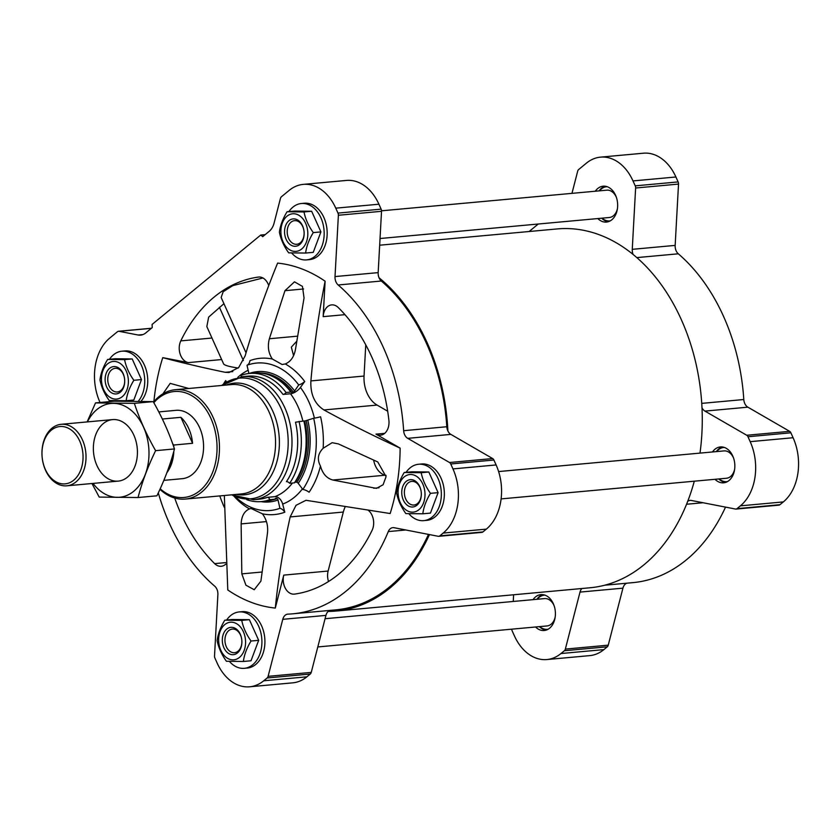 <?xml version="1.0" encoding="UTF-8"?>
<svg xmlns="http://www.w3.org/2000/svg" width="840" height="840" viewBox="0 0 840 840"><rect width="100%" height="100%" fill="white"/><g stroke="black" fill="none" stroke-linecap="round" stroke-linejoin="round"><path stroke-width="1.26" d="M546.861 659.547L589.775 655.62A47.187 33.537 -95.2 0 0 603.887 649.603L607.278 646.811A3.433 2.436 -95.2 0 0 608.244 645.162L622.923 588.158L580.01 592.095L565.341 649.1A3.433 2.436 -95.2 0 1 564.365 650.738L560.973 653.53A47.187 33.537 -95.2 0 1 546.861 659.547A47.187 33.537 -95.2 0 1 514.364 635.764L512.148 630.84A3.433 2.436 -95.2 0 1 511.749 629.171M694.302 481.194A180.169 128.069 84.8 0 1 687.708 501.344A8.579 6.101 -95.2 0 1 690.091 500.399A8.579 6.101 -95.2 0 1 691.341 500.462L735.494 509.05A3.433 2.436 -95.2 0 0 735.987 509.082L778.9 505.144A3.433 2.436 -95.2 0 0 779.919 504.704L783.321 501.921A47.187 33.537 -95.2 0 0 793.097 437.735L790.881 432.8A3.433 2.436 -95.2 0 0 789.642 431.34L747.873 407.169A8.579 6.101 -95.2 0 1 743.799 399.525A178.972 127.208 -95.2 0 0 678.311 253.806A8.579 6.101 -95.2 0 1 675.161 245.396L678.521 184.086A3.433 2.436 -95.2 0 0 678.132 181.923L675.917 176.988A47.187 33.537 -95.2 0 0 643.409 153.206L600.505 157.143A47.187 33.537 -95.2 0 0 586.394 163.159L578.645 169.533A3.433 2.436 -95.2 0 0 577.678 171.181L571.966 193.358M604.716 585.218L632.929 582.635A178.972 127.208 -95.2 0 0 725.519 507.119M626.861 583.191A8.579 6.101 -95.2 0 0 622.923 588.158M714.987 479.304A18.018 12.81 -95.2 0 0 723.639 482.811A18.018 12.81 -95.2 0 0 732.764 456.015A18.018 12.81 -95.2 0 0 720.352 446.933A18.018 12.81 -95.2 0 0 712.477 451.962M722.295 446.964A18.018 12.81 -95.2 0 0 716.331 451.605M718.83 478.947A18.018 12.81 -95.2 0 0 725.54 482.433M535.553 626.986A18.018 12.81 -95.2 0 0 544.204 630.504A18.018 12.81 -95.2 0 0 553.329 603.698A18.018 12.81 -95.2 0 0 540.918 594.615A18.018 12.81 -95.2 0 0 533.043 599.645M542.861 594.647A18.018 12.81 -95.2 0 0 536.897 599.298M539.396 626.63A18.018 12.81 -95.2 0 0 546.105 630.115M597.807 218.558A18.018 12.81 -95.2 0 0 606.459 222.075A18.018 12.81 -95.2 0 0 615.573 195.269A18.018 12.81 -95.2 0 0 603.162 186.186A18.018 12.81 -95.2 0 0 595.298 191.216M605.105 186.218A18.018 12.81 -95.2 0 0 599.141 190.869M601.65 218.201A18.018 12.81 -95.2 0 0 608.36 221.686M687.708 501.344A180.169 128.069 84.8 0 1 590.131 587.759L336.042 611.048A180.169 128.069 84.8 0 1 328.178 611.425A8.579 6.101 -95.2 0 0 325.931 615.384L311.252 672.389A3.433 2.436 -95.2 0 1 310.286 674.026L306.883 676.82A47.187 33.537 -95.2 0 1 292.782 682.836L249.627 686.795A47.187 33.537 -95.2 0 0 263.739 680.778L267.13 677.985A3.433 2.436 -95.2 0 0 268.107 676.337L282.776 619.332L325.931 615.384M379.669 245.207L557.246 228.931A180.169 128.069 84.8 0 1 633.119 254.468A180.169 128.069 84.8 0 1 701.988 407.705A180.169 128.069 84.8 0 1 699.993 453.106M365.757 344.831L364.046 376.047L310.894 380.919C313.803 347.54 318.549 314.296 325.112 281.201A173.303 123.186 -95.2 0 0 277.61 263.099C265.02 293.885 254.195 324.807 245.144 355.856L238.675 367.542L228.995 372.519L225.162 372.298C202.293 367.542 181.482 362.649 162.74 357.641A173.303 123.186 -95.2 0 0 153.878 401.678M268.716 285.59A13.724 9.755 -95.2 0 0 258.625 277.043A13.724 9.755 -95.2 0 0 258.321 277.084A159.579 113.431 -95.2 0 0 180.789 340.893A13.724 9.755 -95.2 0 0 188.276 362.607L162.74 357.641M262.92 277.988L232.796 285.621L223.167 291.732L221.151 297.476L246.036 352.842M238.192 368.036C229.499 366.733 224.648 365.379 223.64 363.972L206.829 326.582L208.656 317.111L223.934 303.681M285.254 363.941C290.819 361.673 294.262 356.601 295.586 348.747L304.048 297.948L302.442 286.398L294.483 281.831L284.97 290.682L269.356 338.751C267.393 346.353 268.401 353.115 272.349 359.026L282.156 364.518L285.254 363.941A78.456 55.766 84.8 0 1 304.742 381.518A590.268 271.299 143.2 0 0 300.437 387.45A8.579 3.948 143.2 0 1 290.514 393.771L283.028 394.454A2.573 1.186 143.2 0 0 286.062 392.49A64.344 45.738 84.8 0 0 249.543 373.433L254.341 373.002A64.344 45.738 84.8 0 1 273.945 377.129A64.344 45.738 84.8 0 1 290.861 392.049L286.062 392.49M296.625 341.376L291.333 347.141L293.591 355.677M407.726 438.344A8.579 6.101 -95.2 0 1 403.651 430.7L446.806 426.741A8.579 6.101 -95.2 0 0 447.899 430.994A8.579 6.101 -95.2 0 0 450.87 434.395L492.65 458.556A3.433 2.436 -95.2 0 1 493.889 460.026L496.104 464.951A47.187 33.537 -95.2 0 1 486.318 529.137L482.927 531.93A3.433 2.436 -95.2 0 1 481.908 532.371L438.753 536.319A3.433 2.436 -95.2 0 0 439.782 535.878L443.173 533.085A47.187 33.537 -95.2 0 0 452.959 468.909L450.744 463.974A3.433 2.436 -95.2 0 0 449.505 462.515L407.726 438.344L450.87 434.395M310.894 380.919C310.328 394.317 314.675 403.998 323.935 409.952C347.718 422.971 373.118 435.697 400.134 448.13L375.974 434.144A13.724 9.755 -95.2 0 0 380.468 435.204A13.724 9.755 -95.2 0 0 388.889 420.21A159.579 113.431 -95.2 0 0 338.257 307.545A13.724 9.755 -95.2 0 0 331.685 304.889A13.724 9.755 -95.2 0 0 323.169 316.659L325.112 281.201M313.677 418.247A8.579 1.134 -13 0 0 320.586 416.776A78.456 55.766 84.8 0 1 323.148 448.276L332.094 442.701L338.352 443.898L377.769 461.969L386.075 476.669L383.103 484.743L376.435 488.376L332.84 480.018C326.718 478.37 322.592 473.707 320.45 466.043A78.456 55.766 84.8 0 1 309.089 492.24A8.579 4.567 34.2 0 0 302.831 489.447A74.036 52.626 -95.2 0 0 313.677 418.247L304.721 421.05A63.494 45.129 -95.2 0 1 295.418 482.108L294.42 482.853A64.344 45.738 -95.2 0 0 303.86 420.966L304.721 421.05M246.761 499.685A64.344 45.738 -95.2 0 0 261.293 501.596A64.344 45.738 -95.2 0 0 269.724 499.674A2.573 1.774 69.7 0 0 267.341 497.354L274.827 496.671A8.579 5.933 69.7 0 1 282.66 504.074A590.268 407.841 69.7 0 0 284.823 512.211A78.456 55.766 84.8 0 1 262.406 513.807C266.742 519.687 268.391 526.386 267.361 533.914L260.894 581.144L254.226 589.722L245.921 585.197L241.815 573.867L241.133 523.908C241.521 516.138 244.314 511.13 249.512 508.893A78.456 55.766 84.8 0 1 233.762 495.947M188.79 388.479L170.184 383.376L162.907 393.855M223.503 383.995A78.456 55.766 84.8 0 1 225.666 380.604A590.268 314.296 34.2 0 0 226.59 381.927M304.742 381.518A8.579 3.948 143.2 0 1 298.725 384.972A74.036 52.626 84.8 0 0 247.013 365.253A8.579 5.933 69.7 0 0 249.942 360.623A78.456 55.766 84.8 0 1 272.349 359.026M224.343 495.506L227.787 589.974A173.303 123.186 -95.2 0 0 275.289 608.076C278.324 578.172 283.28 547.785 290.168 516.926L296.026 505.302L305.981 500.294L390.159 513.534A173.303 123.186 -95.2 0 0 400.134 448.13M158.298 492.87A178.972 127.208 -95.2 0 0 214.736 586.194A8.579 6.101 -95.2 0 1 217.886 594.605L214.526 655.914A3.433 2.436 -95.2 0 0 214.914 658.077L217.13 663.012A47.187 33.537 -95.2 0 0 249.627 686.795M438.753 536.319A3.433 2.436 -95.2 0 1 438.26 536.298L394.107 527.709A8.579 6.101 -95.2 0 0 392.858 527.646A8.579 6.101 -95.2 0 0 388.28 531.583A178.972 127.208 -95.2 0 1 292.782 613.809A178.972 127.208 -95.2 0 1 288.005 614.124A8.579 6.101 -95.2 0 0 287.774 614.135A8.579 6.101 -95.2 0 0 282.776 619.332M329.868 610.407A8.579 6.101 -95.2 0 0 328.178 611.425M292.782 613.809L335.937 609.851A178.972 127.208 -95.2 0 0 428.495 534.398M446.806 426.741A178.972 127.208 -95.2 0 0 381.318 281.022A8.579 6.101 -95.2 0 1 379.029 277.756A180.169 128.069 84.8 0 1 447.899 430.994M403.651 430.7A178.972 127.208 -95.2 0 0 338.163 284.981L381.318 281.022M265.178 234.633L260.715 235.042L262.731 236.649L269.241 231.294A17.157 12.201 -95.2 0 0 274.092 223.072L280.445 198.418A3.433 2.436 -95.2 0 1 281.411 196.781L289.159 190.397A47.187 33.537 -95.2 0 1 303.272 184.38A47.187 33.537 -95.2 0 1 335.769 208.163L337.985 213.097A3.433 2.436 -95.2 0 1 338.383 215.261L335.024 276.57A8.579 6.101 -95.2 0 0 338.163 284.981M335.024 276.57L378.168 272.622A8.579 6.101 -95.2 0 0 379.029 277.756M378.168 272.622L381.528 211.302A3.433 2.436 -95.2 0 0 381.139 209.139L378.924 204.215A47.187 33.537 -95.2 0 0 346.416 180.432L303.272 184.38M260.715 235.042L152.103 324.429L152.229 327.6L145.73 332.945A17.157 12.201 -95.2 0 1 140.595 335.139A17.157 12.201 -95.2 0 1 138.096 335.013L119.007 331.296A3.433 2.436 -95.2 0 0 118.503 331.264A3.433 2.436 -95.2 0 0 117.474 331.706L109.725 338.079A47.187 33.537 -95.2 0 0 99.95 402.266L100.044 402.497M275.289 608.076L283.773 575.117A13.724 9.755 -95.2 0 0 294.273 594.132A13.724 9.755 -95.2 0 0 294.578 594.09A159.579 113.431 -95.2 0 0 372.11 530.281A13.724 9.755 -95.2 0 0 368.193 510.237M174.709 498.036A159.579 113.431 -95.2 0 0 214.652 563.63A13.724 9.755 -95.2 0 0 221.214 566.286A13.724 9.755 -95.2 0 0 225.782 564.123M159.936 489.321A54.904 39.029 -95.2 0 0 185.304 499.076A54.904 39.029 -95.2 0 0 213.108 417.396A54.904 39.029 -95.2 0 0 175.287 389.718A54.904 39.029 -95.2 0 0 153.5 402.139M160.188 488.775A53.193 37.81 -95.2 0 0 206.692 483.326A53.193 37.81 -95.2 0 0 210.882 418.352A53.193 37.81 -95.2 0 0 153.825 402.738M158.781 411.915L175.959 410.34A34.314 24.392 84.8 0 1 203.385 442.281A34.314 24.392 84.8 0 1 182.228 478.685L163.842 480.375M364.046 376.047A27.457 19.52 -95.2 0 0 377.087 405.08L387.671 411.201M345.293 506.572A27.457 19.52 -95.2 0 0 343.319 512.053L328.125 571.043A13.724 9.755 -95.2 0 0 328.534 581.522M299.061 421.407A64.344 45.738 -95.2 0 1 289.621 483.294A2.573 1.376 34.2 0 0 286.451 481.625A61.772 43.911 -95.2 0 0 295.512 422.216L303.86 420.966M289.621 483.294L294.42 482.853M302.831 489.447L298.252 483.326A1.712 0.913 34.2 0 0 296.867 482.328A3.433 1.827 34.2 0 0 295.418 482.108M320.45 466.043C316.985 459.491 317.887 453.569 323.148 448.276M225.645 382.526A8.579 4.567 34.2 0 0 225.666 380.604M261.293 501.596L266.091 501.155A64.344 45.738 -95.2 0 0 274.522 499.233L275.782 498.278A3.433 2.373 69.7 0 1 277.084 498.603A1.712 1.186 69.7 0 1 278.019 499.989L279.93 508.294A74.036 52.626 -95.2 0 1 256.925 509.366A74.036 52.626 -95.2 0 1 235.263 496.64M269.724 499.674L274.522 499.233M284.823 512.211A8.579 5.933 69.7 0 0 279.93 508.294M249.512 508.893L251.045 508.463L262.406 513.807M298.725 384.972L294.63 390.989A1.712 0.788 143.2 0 1 293.318 392.081A3.433 1.575 143.2 0 1 291.9 392.511L290.861 392.049M247.013 365.253L248.913 373.506M273.945 377.129L275.216 377.8A63.494 45.129 84.8 0 1 291.9 392.511M241.112 376.814A2.573 1.774 69.7 0 0 241.112 375.354A64.344 45.738 84.8 0 1 249.543 373.433M429.461 534.587A180.169 128.069 84.8 0 1 336.042 611.048M219.755 495.925A159.579 113.431 -95.2 0 0 224.228 507.224M373.674 460.173A18.879 13.419 -95.2 0 0 385.287 475.209L386.085 475.398M291.659 252.977A28.308 20.129 -95.2 0 0 306.558 259.896L309.561 259.623A28.308 20.129 -95.2 0 0 323.894 217.508A28.308 20.129 -95.2 0 0 304.395 203.238L301.392 203.511A28.308 20.129 -95.2 0 0 288.897 211.585M306.558 259.896A28.308 20.129 -95.2 0 0 320.891 217.781A28.308 20.129 -95.2 0 0 301.392 203.511M305.613 253.05L313.246 252.347L320.911 231.903L311.64 211.25L294.693 211.06L287.06 211.754L304.006 211.953C305.403 218.988 308.5 225.876 313.278 232.596C309.036 239.547 306.485 246.372 305.613 253.05L288.677 252.851C283.889 246.131 280.802 239.243 279.394 232.208C280.256 225.561 282.807 218.747 287.06 211.754M140.973 401.363A28.308 20.129 -95.2 0 0 144.459 365.19A28.308 20.129 -95.2 0 0 124.961 350.921L121.958 351.194A28.308 20.129 -95.2 0 0 109.463 359.279M138.243 401.32A28.308 20.129 -95.2 0 0 141.456 365.463A28.308 20.129 -95.2 0 0 121.958 351.194M112.224 400.669A28.308 20.129 -95.2 0 0 112.812 401.32M126.179 400.733L133.812 400.029L141.477 379.586L132.206 358.943L115.258 358.743L107.625 359.447L124.572 359.635C125.969 366.671 129.066 373.558 133.844 380.289C129.602 387.24 127.05 394.055 126.179 400.733L109.242 400.533C104.454 393.813 101.367 386.925 99.96 379.89C100.821 373.254 103.373 366.429 107.625 359.447M229.415 661.405A28.308 20.129 -95.2 0 0 244.303 668.325L247.306 668.052A28.308 20.129 -95.2 0 0 261.639 625.937A28.308 20.129 -95.2 0 0 242.141 611.667L239.138 611.94A28.308 20.129 -95.2 0 0 226.653 620.014M244.303 668.325A28.308 20.129 -95.2 0 0 258.636 626.21A28.308 20.129 -95.2 0 0 239.138 611.94M243.369 661.479L251.003 660.775L258.668 640.332L249.386 619.678L232.439 619.49L224.805 620.183L241.752 620.382C243.149 627.417 246.246 634.305 251.034 641.025C246.792 647.976 244.23 654.801 243.369 661.479L226.422 661.279C221.634 654.559 218.547 647.672 217.14 640.637C218.001 633.99 220.553 627.175 224.805 620.183M408.849 513.723A28.308 20.129 -95.2 0 0 423.738 520.643L426.741 520.37A28.308 20.129 -95.2 0 0 441.074 478.244A28.308 20.129 -95.2 0 0 421.575 463.974L418.572 464.257A28.308 20.129 -95.2 0 0 406.088 472.332M423.738 520.643A28.308 20.129 -95.2 0 0 438.07 478.527A28.308 20.129 -95.2 0 0 418.572 464.257M422.804 513.797L430.437 513.093L438.102 492.639L428.82 471.996L411.873 471.796L404.24 472.5L421.187 472.7C422.583 479.735 425.681 486.612 430.469 493.343C426.227 500.294 423.665 507.108 422.804 513.797L405.856 513.597C401.069 506.867 397.981 499.989 396.575 492.954C397.435 486.308 399.987 479.493 404.24 472.5M311.64 211.25L304.006 211.953M320.911 231.903L313.278 232.596M302.746 226.632A11.865 8.442 -95.2 0 0 294.578 220.647A11.865 8.442 -95.2 0 0 287.259 233.237A11.865 8.442 -95.2 0 0 296.741 244.283A11.865 8.442 -95.2 0 0 302.746 226.632M302.558 225.834A13.724 9.755 -95.2 0 0 285.611 225.635A13.724 9.755 -95.2 0 0 294.893 246.288A13.724 9.755 -95.2 0 0 302.558 225.834M305.634 223.303A18.879 13.419 -95.2 0 0 284.319 219.156A18.879 13.419 -95.2 0 0 288.267 248.819A18.879 13.419 -95.2 0 0 304.385 246.015A18.879 13.419 -95.2 0 0 305.634 223.303M428.82 471.996L421.187 472.7M438.102 492.639L430.469 493.343M249.386 619.678L241.752 620.382M258.668 640.332L251.034 641.025M132.206 358.943L124.572 359.635M141.477 379.586L133.844 380.289M419.937 487.368A11.865 8.442 -95.2 0 0 411.757 481.394A11.865 8.442 -95.2 0 0 404.439 493.983A11.865 8.442 -95.2 0 0 413.921 505.029A11.865 8.442 -95.2 0 0 419.937 487.368M419.738 486.581A13.724 9.755 -95.2 0 0 402.801 486.381A13.724 9.755 -95.2 0 0 412.072 507.024A13.724 9.755 -95.2 0 0 419.738 486.581M422.814 484.05A18.879 13.419 -95.2 0 0 401.51 479.903A18.879 13.419 -95.2 0 0 405.457 509.565A18.879 13.419 -95.2 0 0 421.575 506.762A18.879 13.419 -95.2 0 0 422.814 484.05M240.503 635.061A11.865 8.442 -95.2 0 0 232.323 629.076A11.865 8.442 -95.2 0 0 225.005 641.666A11.865 8.442 -95.2 0 0 234.486 652.712A11.865 8.442 -95.2 0 0 240.503 635.061M240.303 634.263A13.724 9.755 -95.2 0 0 223.367 634.063A13.724 9.755 -95.2 0 0 232.638 654.707A13.724 9.755 -95.2 0 0 240.303 634.263M243.38 631.732A18.879 13.419 -95.2 0 0 222.075 627.585A18.879 13.419 -95.2 0 0 226.023 657.248A18.879 13.419 -95.2 0 0 242.141 654.444A18.879 13.419 -95.2 0 0 243.38 631.732M123.312 374.315A11.865 8.442 -95.2 0 0 115.143 368.33A11.865 8.442 -95.2 0 0 107.825 380.919A11.865 8.442 -95.2 0 0 117.306 391.976A11.865 8.442 -95.2 0 0 123.312 374.315M123.123 373.517A13.724 9.755 -95.2 0 0 106.176 373.328A13.724 9.755 -95.2 0 0 115.458 393.971A13.724 9.755 -95.2 0 0 123.123 373.517M126.2 370.986A18.879 13.419 -95.2 0 0 104.885 366.839A18.879 13.419 -95.2 0 0 108.833 396.501A18.879 13.419 -95.2 0 0 124.95 393.697A18.879 13.419 -95.2 0 0 126.2 370.986M675.161 245.396L632.258 249.333A8.579 6.101 -95.2 0 0 633.119 254.468M632.258 249.333L635.618 188.013A3.433 2.436 -95.2 0 0 635.229 185.85L633.003 180.925A47.187 33.537 -95.2 0 0 600.505 157.143M538.24 224.018L529.148 231.504M513.618 594.773L513.25 601.461M581.879 588.514A8.579 6.101 -95.2 0 0 580.01 592.095M735.987 509.082A3.433 2.436 -95.2 0 0 737.016 508.641L740.408 505.848A47.187 33.537 -95.2 0 0 750.194 441.661L747.978 436.737A3.433 2.436 -95.2 0 0 746.739 435.267L704.96 411.106A8.579 6.101 -95.2 0 1 701.988 407.705M381.528 210.809L606.805 190.166A13.724 9.755 84.8 0 1 616.255 197.085A13.724 9.755 84.8 0 1 616.445 197.505M617.452 208.541A13.724 9.755 84.8 0 1 609.304 217.508L380.037 238.518M607.204 186.711A17.157 12.201 -95.2 0 0 599.519 190.827M602.018 218.169A17.157 12.201 -95.2 0 0 610.323 220.826M325.07 618.712L544.551 598.595A13.724 9.755 84.8 0 1 554.012 605.514A13.724 9.755 84.8 0 1 554.19 605.934M555.198 616.97A13.724 9.755 84.8 0 1 547.061 625.937L317.804 646.947M544.95 595.14A17.157 12.201 -95.2 0 0 537.264 599.256M539.774 626.598A17.157 12.201 -95.2 0 0 548.079 629.255M498.614 471.566L723.986 450.912A13.724 9.755 84.8 0 1 733.446 457.821A13.724 9.755 84.8 0 1 733.625 458.241M734.633 469.276A13.724 9.755 84.8 0 1 726.495 478.244L501.113 498.907M724.385 447.457A17.157 12.201 -95.2 0 0 716.699 451.574M719.208 478.916A17.157 12.201 -95.2 0 0 727.514 481.572M172.316 442.774L172.893 444.066A33.831 24.045 84.8 0 1 172.946 444.528M172.904 454.545A33.831 24.045 84.8 0 1 167.885 470.012M172.893 444.066L173.68 445.032A34.314 24.392 84.8 0 1 173.817 447.048M173.849 451.238A34.314 24.392 84.8 0 1 166.898 472.679M162.351 419.024L180.894 417.322L192.57 443.3A34.314 24.392 -95.2 0 0 180.894 417.322M173.68 445.032L192.57 443.3M45.307 469.35A28.78 20.454 84.8 0 1 61.383 426.479A28.78 20.454 84.8 0 1 80.84 469.76A28.78 20.454 84.8 0 1 45.307 469.35M45.528 470.253A30.891 21.956 84.8 0 1 61.163 424.305A30.891 21.956 84.8 0 1 85.848 453.054A30.891 21.956 84.8 0 1 66.801 485.814A30.891 21.956 84.8 0 1 45.528 470.253M95.519 402.906L114.377 401.184L153.206 401.625C162.005 417.029 169.092 432.8 174.468 448.938C170.415 464.394 164.566 480.018 156.902 495.81L138.043 497.532C142.097 482.076 147.945 466.452 155.61 450.671C146.811 435.267 139.724 419.496 134.347 403.358L95.519 402.906L87.118 421.921M91.97 483.515L99.215 497.081L138.043 497.532M174.468 448.938L155.61 450.671M153.206 401.625L134.347 403.358M127.449 477.173A30.891 21.956 -95.2 0 0 125.349 423.78A30.891 21.956 -95.2 0 0 93.387 450.093A30.891 21.956 -95.2 0 0 127.449 477.173M93.041 483.409A47.103 33.485 -95.2 0 0 133.77 491.243A47.103 33.485 -95.2 0 0 139.262 419.423A47.103 33.485 -95.2 0 0 87.402 421.901M211.974 338.037L180.789 340.893M258.941 277.022L258.321 277.084M297.402 336.179L269.356 338.751M314.391 418.131A70.004 49.76 -95.2 0 0 302.736 390.726A70.004 49.76 -95.2 0 0 300.437 387.45M282.66 504.074A70.004 49.76 -95.2 0 0 302.411 488.891M248.168 370.251A70.004 49.76 -95.2 0 0 237.783 377.391M267.341 497.354A61.772 43.911 -95.2 0 1 259.255 499.191L253.565 499.716A61.772 43.911 -95.2 0 0 284.844 407.82A61.772 43.911 -95.2 0 0 242.288 376.688L221.613 385.476M302.873 421.06A61.772 43.911 -95.2 0 0 298.011 406.613A61.772 43.911 -95.2 0 0 290.514 393.771M242.288 376.688L247.978 376.163A61.772 43.911 84.8 0 1 283.028 394.454M274.827 496.671A61.772 43.911 -95.2 0 0 292.425 483.031M263.739 680.778L306.883 676.82M267.13 677.985L310.286 674.026M268.107 676.337L311.252 672.389M388.28 531.583L405.783 529.977M439.782 535.878L482.927 531.93M443.173 533.085L486.318 529.137M452.959 468.909L496.104 464.951M450.744 463.974L493.889 460.026M449.505 462.515L492.65 458.556M338.383 215.261L381.528 211.302M337.985 213.097L381.139 209.139M335.769 208.163L378.924 204.215M138.096 335.013L143.021 334.562M119.007 331.296L151.337 328.335M231.746 494.823A60.627 43.092 -95.2 0 0 279.342 478.096A60.627 43.092 -95.2 0 0 281.148 408.66A60.627 43.092 -95.2 0 0 221.728 385.466M236.397 494.393A56.059 39.848 -95.2 0 0 273.83 470.421A56.059 39.848 -95.2 0 0 272.885 411.411A56.059 39.848 -95.2 0 0 226.38 385.035M185.304 499.076L241.395 493.941A54.904 39.029 -95.2 0 0 269.189 412.251A54.904 39.029 -95.2 0 0 231.368 384.584L175.287 389.718M377.087 405.08L323.935 409.952M384.699 433.346L375.974 434.144M344.957 314.664L323.169 316.659M232.775 371.606L225.162 372.298M221.645 359.552L188.276 362.607M343.319 512.053L290.168 516.926M328.125 571.043L283.773 575.117M296.867 482.328A63.945 45.455 -95.2 0 0 306.243 420.819M298.252 483.326A65.436 46.515 -95.2 0 0 307.85 420.399M272.181 500A63.945 45.455 -95.2 0 0 277.084 498.603M260.925 501.627A65.436 46.515 -95.2 0 0 278.019 499.989M249.175 373.475A65.436 46.515 84.8 0 1 294.63 390.989M260.547 373.023A63.945 45.455 84.8 0 1 293.318 392.081M225.687 562.611L214.652 563.63M303.597 288.971L284.97 290.682M385.287 475.209L332.84 480.018M379.019 487.757L373.758 488.24M261.901 572.029L241.815 573.867M266.438 521.587L241.133 523.908M219.418 307.272L243.38 360.56M603.887 649.603L560.973 653.53M607.278 646.811L564.365 650.738M608.244 645.162L565.341 649.1M703.028 502.74L686.564 504.242M779.919 504.704L737.016 508.641M783.321 501.921L740.408 505.848M793.097 437.735L750.194 441.661M790.881 432.8L747.978 436.737M789.642 431.34L746.739 435.267M747.873 407.169L704.96 411.106M743.799 399.525L701.747 403.379M678.311 253.806L636.836 257.607M678.521 184.086L635.618 188.013M678.132 181.923L635.229 185.85M675.917 176.988L633.003 180.925M118.503 331.264L151.431 328.251M253.565 499.716L231.641 494.834M66.801 485.814L118.209 481.11M61.163 424.305L112.57 419.591"/></g></svg>
